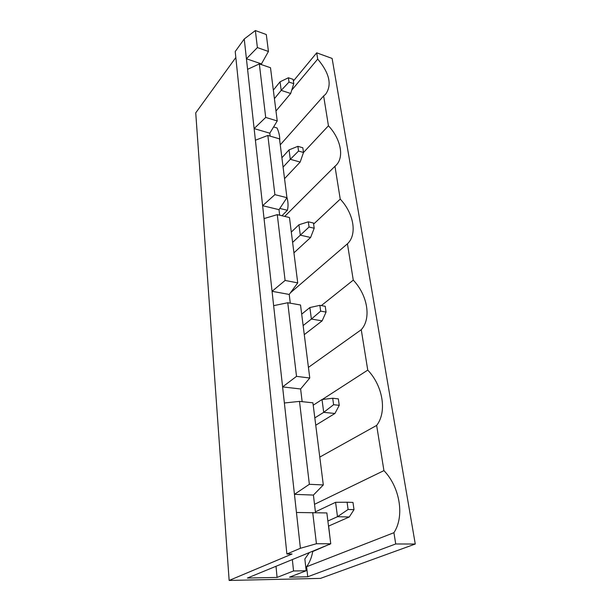 <?xml version="1.0" encoding="UTF-8"?>
<svg xmlns="http://www.w3.org/2000/svg" width="611" height="611" viewBox="0 0 611 611"><rect width="100%" height="100%" fill="white"/><g stroke="black" fill="none" stroke-linecap="round" stroke-linejoin="round"><path stroke-width="0.92" d="M354.006 509.658L352.982 502.433L347.086 502.227L348.087 509.49L354.006 509.658L349.263 516.982L337.486 516.707L348.087 509.49M328.519 526.117L349.263 516.982M347.086 502.227L335.584 502.311L337.486 516.707L327.878 521.023M335.584 502.311L315.421 511.842M293.761 83.669L293.158 79.377L288.407 77.765L288.995 82.073L293.761 83.669L290.683 93.483L281.197 90.382L288.995 82.073M275.981 111.034L290.683 93.483M288.407 77.765L280.067 81.805L281.197 90.382L274.415 98.646M280.067 81.805L273.331 90.115M303.491 152.483L302.827 147.763L297.885 146.327L298.535 151.054L303.491 152.483L300.169 162.06L290.301 159.303L298.535 151.054M284.543 178.656L300.169 162.06M297.885 146.327L289.056 149.878L290.301 159.303L283.076 167.124M289.056 149.878L281.892 157.768M314.207 228.247L313.474 223.038L308.318 221.816L309.036 227.032L314.207 228.247L310.602 237.488L300.314 235.159L309.036 227.032M293.929 252.847L310.602 237.488M308.318 221.816L298.939 224.772L300.314 235.159L292.608 242.407M298.939 224.772L291.302 232.104M326.06 312.068L325.243 306.294L319.866 305.34L320.668 311.129L326.06 312.068L322.134 320.851L311.389 319.057L320.668 311.129M304.278 334.629L322.134 320.851M319.866 305.34L309.869 307.547L311.389 319.057L303.132 325.564M309.869 307.547L301.689 314.153M339.25 405.314L338.334 398.876L332.712 398.25L333.606 404.711L339.25 405.314L334.943 413.471L323.708 412.349L333.606 404.711M315.75 425.218L334.943 413.471M332.712 398.25L322.012 399.518L323.708 412.349L314.818 417.901M322.012 399.518L313.214 405.2M309.777 378.018L296.518 376.368L287.758 302.743L300.528 304.996L309.777 378.018L300.62 388.978L282.603 386.908L284.375 402.985L299.497 401.389L312.908 402.809L323.311 484.943L309.365 484.302L299.497 401.389M296.518 376.368L282.603 386.908L273.644 305.66L287.758 302.743M302.147 401.671L300.62 388.978M293.387 81.019L316.704 52.836L317.705 59.076C329.581 73.305 332.201 85.051 325.556 94.323L323.639 95.95L328.435 125.774C341.007 139.155 344.627 157.737 335.622 165.703L334.958 166.276L340.235 199.11C353.769 213.407 357.504 234.502 347.43 243.812L353.273 280.128C367.494 295.044 371.625 318.392 361.254 329.711L367.753 370.106C382.73 385.694 387.328 411.677 376.651 425.416L383.929 470.615C399.739 486.936 404.894 516.02 393.919 532.7L395.729 543.966L415.266 544.027L320.5 578.388L229.148 580.45L292.05 553.994L286.887 554.017L235.22 51.553L244.24 38.989L255.36 30.55L266.297 34.522L268.443 51.469L257.391 47.582L255.36 30.55M286.887 554.017L300.398 548.281L296.45 512.484L326.854 512.935L330.757 543.775L247.394 578.044L277.081 577.418L293.547 570.972L306.172 570.766L289.507 577.158L307.738 576.769L395.729 543.966M309.365 484.302L294.449 494.345L296.45 512.484M315.52 512.644L313.405 495.07L294.449 494.345L284.375 402.985M290.278 303.193L289.224 294.441L297.733 282.878L285.1 280.457L272.063 291.31L273.644 305.66M289.224 294.441L272.063 291.31L264.044 218.585L277.272 214.637L285.1 280.457M279.678 215.209L279.006 209.665L286.949 197.681L274.889 194.649L262.623 205.701L264.044 218.585M279.006 209.665L262.623 205.701L255.406 140.225L267.847 135.459L274.889 194.649M270.146 136.131L269.795 133.206L277.234 120.947L265.701 117.434L254.123 128.593L255.406 140.225M269.795 133.206L254.123 128.593L247.585 69.333L259.331 63.918L270.497 67.722L277.234 120.947M257.391 47.582L246.424 58.778L247.585 69.333M261.539 64.674L261.447 63.911L246.424 58.778L244.24 38.989M297.733 282.878L289.461 217.531L277.272 214.637M313.405 495.07L323.311 484.943M261.447 63.911L268.443 51.469M286.949 197.681L279.502 138.865L267.847 135.459M316.704 52.836L332.117 58.435L415.266 544.027M229.148 580.45L195.734 112.867L235.831 57.51M265.701 117.434L259.331 63.918M317.934 442.471L316.422 430.518M322.31 399.479L367.753 370.106M319.782 457.089L376.651 425.416M300.398 548.281L316.437 543.737L330.757 543.775M316.437 543.737L312.725 512.568M311.87 551.542L312.725 551.534C311.74 557.255 309.701 562.326 306.615 566.741L307.738 576.769M279.815 208.443L287.407 210.283L281.954 215.752M287.407 210.283C288.4 206.228 288.224 201.836 286.872 197.101M303.484 152.513L328.435 125.774M284.703 216.401L334.958 166.276M297.068 277.646L295.823 267.786M313.619 224.092L340.235 199.11M290.408 292.829L347.43 243.812M306.997 356.083L305.63 345.253M321.325 305.599L353.273 280.128M308.425 367.387L361.254 329.711M328.619 544.653L312.725 551.534M306.615 566.741L393.919 532.7M276.004 566.282L277.081 577.418M329.482 544.661L329.543 544.271M330.039 538.092L328.665 526.048M314.512 504.312L383.929 470.615M279.723 140.614C279.93 136.612 279.036 132.404 277.05 127.982L273.591 126.951M291.722 90.168L317.705 59.076M280.258 144.838L323.639 95.95M292.348 559.569L293.547 570.972M306.172 570.766L304.851 558.966L309.349 552.573"/></g></svg>
